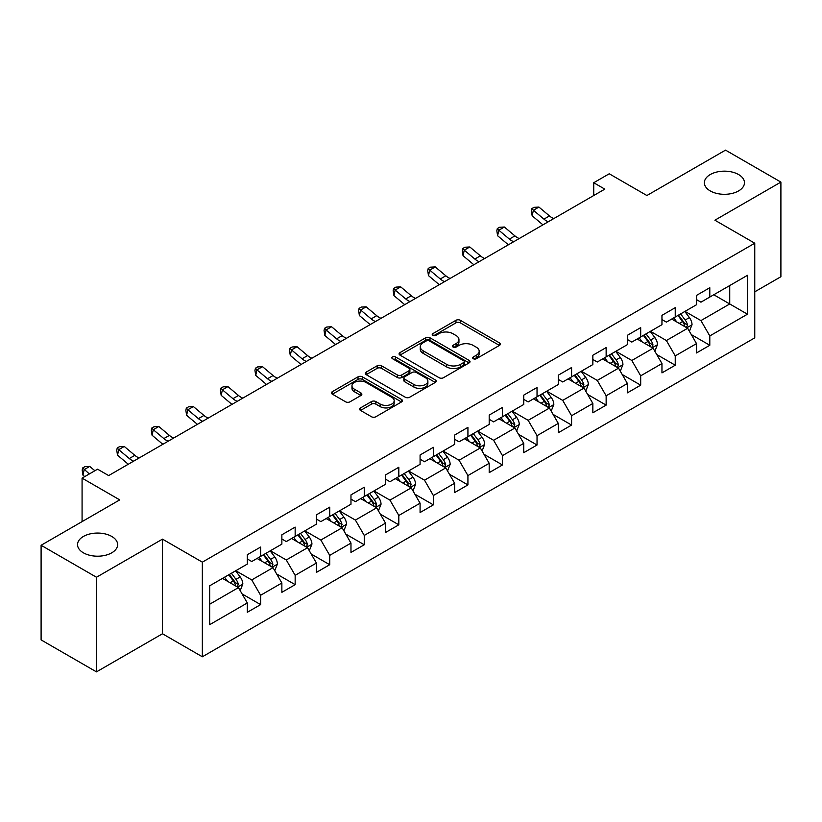 <?xml version="1.0" encoding="UTF-8"?>
<svg xmlns="http://www.w3.org/2000/svg" width="822" height="822" viewBox="0 0 822 822"><rect width="100%" height="100%" fill="white"/><g stroke="black" fill="none" stroke-linecap="round" stroke-linejoin="round"><path stroke-width="1.23" d="M473.308 358.731A2.147 1.243 0 0 0 476.349 358.731L499.447 345.394A3.072 1.778 0 0 0 500.351 344.141A3.072 1.778 0 0 0 499.447 342.887L460.31 320.292A3.072 1.778 0 0 0 455.963 320.292L432.865 333.629A2.147 1.243 0 0 0 432.238 334.503A2.147 1.243 0 0 0 432.865 335.386A2.147 1.243 0 0 0 435.907 335.386L438.897 333.66A9.843 5.682 0 0 1 452.809 333.66L456.076 335.54A9.843 5.682 0 0 1 458.953 339.558A9.843 5.682 0 0 1 456.076 343.575L453.086 345.302A2.147 1.243 0 0 0 452.449 346.185A2.147 1.243 0 0 0 453.086 347.059A2.147 1.243 0 0 0 456.128 347.059L459.118 345.332A9.843 5.682 0 0 1 473.03 345.332L476.287 347.213A9.843 5.682 0 0 1 479.175 351.23A9.843 5.682 0 0 1 476.287 355.248L473.308 356.974A2.147 1.243 0 0 0 472.671 357.858A2.147 1.243 0 0 0 473.308 358.731L473.308 356.974M111.761 536.447A20.047 11.57 0 0 0 89.906 533.94A20.047 11.57 0 0 0 77.535 544.637A20.047 11.57 0 0 0 83.402 552.816A20.047 11.57 0 0 0 105.257 555.323A20.047 11.57 0 0 0 117.628 544.637A20.047 11.57 0 0 0 111.761 536.447M738.598 174.552A20.047 11.57 0 0 0 716.743 172.045A20.047 11.57 0 0 0 704.372 182.731A20.047 11.57 0 0 0 710.239 190.92A20.047 11.57 0 0 0 732.094 193.427A20.047 11.57 0 0 0 744.465 182.731A20.047 11.57 0 0 0 738.598 174.552M360.519 407.907A3.072 1.778 0 0 0 359.615 409.161A3.072 1.778 0 0 0 360.519 410.414L371.503 416.754A3.072 1.778 0 0 0 375.849 416.754L401.506 401.948A3.072 1.778 0 0 0 402.4 400.694A3.072 1.778 0 0 0 401.506 399.43L362.368 376.836A3.072 1.778 0 0 0 358.022 376.836L332.365 391.652A3.072 1.778 0 0 0 331.461 392.906A3.072 1.778 0 0 0 332.365 394.159L345.63 401.814A3.072 1.778 0 0 0 349.977 401.814L360.95 395.485A3.072 1.778 0 0 0 361.855 394.221A3.072 1.778 0 0 0 360.95 392.967L354.374 389.176A8.22 4.747 0 0 1 351.97 385.816A8.22 4.747 0 0 1 357.046 381.429A8.22 4.747 0 0 1 366.006 382.456L391.775 397.334A8.22 4.747 0 0 1 394.18 400.694A8.22 4.747 0 0 1 389.104 405.082A8.22 4.747 0 0 1 380.144 404.044L375.849 401.568A3.072 1.778 0 0 0 371.503 401.568L360.519 407.907L360.519 410.414M754.76 291.82L780.9 276.726L780.9 182.094L725.528 150.128L646.893 195.523L609.236 173.781L593.731 182.731L604.807 189.132L108.658 475.578L97.582 469.187L82.077 478.137L82.077 521.621M96.472 577.239L96.472 671.872L162.479 633.772L162.479 539.14L96.472 577.239L41.1 545.274L119.735 499.879L82.077 478.137M162.479 539.14L202.346 562.156L754.76 243.22L754.76 337.852L202.346 656.788L202.346 562.156M780.9 182.094L714.893 220.204L754.76 243.22M439.112 377.719A3.072 1.778 0 0 0 443.459 377.719L469.115 362.903A3.072 1.778 0 0 0 470.02 361.649A3.072 1.778 0 0 0 469.115 360.396L429.988 337.801A3.072 1.778 0 0 0 425.632 337.801L399.975 352.617A3.072 1.778 0 0 0 399.081 353.871A3.072 1.778 0 0 0 399.975 355.125L439.112 377.719M393.337 359.204A2.147 1.243 0 0 1 395.526 359.502L395.526 356.943L435.311 379.918A3.072 1.778 0 0 1 436.215 381.172A3.072 1.778 0 0 1 435.311 382.425L409.654 397.242A3.072 1.778 0 0 1 405.308 397.242L366.17 374.647L366.17 372.13A3.072 1.778 0 0 0 365.276 373.383A3.072 1.778 0 0 0 366.17 374.647M366.17 372.13L377.154 365.79A3.072 1.778 0 0 1 381.5 365.79L397.375 374.955A3.072 1.778 0 0 0 401.722 374.955L409.007 370.753A3.072 1.778 0 0 0 409.901 369.499A3.072 1.778 0 0 0 409.007 368.246L392.474 358.7A2.147 1.243 0 0 1 391.847 357.827A2.147 1.243 0 0 1 393.173 356.676A2.147 1.243 0 0 1 395.526 356.943M96.472 671.872L41.1 639.906L41.1 545.274M242.11 593.936L260.605 604.612L260.605 595.272L281.864 583.004L281.864 592.333L295.16 584.658L295.16 575.328L316.419 563.049L316.419 572.389L329.714 564.714L329.714 555.374L350.973 543.095L350.973 552.435L364.259 544.76L364.259 535.43L385.528 523.152L385.528 532.492L398.814 524.816L398.814 515.476L420.083 503.198L420.083 512.538L433.369 504.862L433.369 495.532L454.638 483.254L454.638 492.584L467.923 484.918L467.923 475.578L489.193 463.3L489.193 472.64L502.478 464.964L502.478 455.635L523.737 443.356L523.737 452.686L537.033 445.021L537.033 435.681L558.292 423.402L558.292 432.742L571.588 425.066L571.588 415.737L592.847 403.458L592.847 412.788L606.143 405.123L606.143 395.783L627.402 383.504L627.402 392.844L640.687 385.169L640.687 375.829L661.957 363.56L661.957 372.89L675.242 365.215L675.242 355.885L696.511 343.606L696.511 352.946L709.797 345.271L709.797 335.931L747.455 314.199L747.455 275.319L729.731 285.553L729.731 303.965L747.455 314.199M260.605 604.612L247.309 612.287L247.309 602.947L209.661 624.689L209.661 585.809L247.309 564.077L247.309 554.737L260.605 547.062L260.605 556.402L281.864 544.123L281.864 534.783L295.16 527.118L295.16 536.447L316.419 524.169L316.419 514.839L329.714 507.164L329.714 516.504L350.973 504.225L350.973 494.885L364.259 487.22L364.259 496.55L385.528 484.271L385.528 474.941L398.814 467.266L398.814 476.606L420.083 464.327L420.083 454.987L433.369 447.322L433.369 456.652L454.638 444.373L454.638 435.043L467.923 427.368L467.923 436.708L489.193 424.429L489.193 415.089L502.478 407.414L502.478 416.754L523.737 404.475L523.737 395.146L537.033 387.47L537.033 396.8L558.292 384.532L558.292 375.192L571.588 367.516L571.588 376.856L592.847 364.578L592.847 355.248L606.143 347.572L606.143 356.902L627.402 344.634L627.402 335.294L640.687 327.618L640.687 336.958L661.957 324.68L661.957 315.35L675.242 307.675L675.242 317.004L696.511 304.736L696.511 295.396L709.797 287.721L709.797 297.061L747.455 275.319M257.06 558.446L273.007 567.653L251.748 579.931L235.791 570.725M247.309 558.96L251.748 561.518L260.605 556.402M251.748 579.931L260.605 595.272M273.007 567.653L281.864 583.004M291.615 538.492L307.562 547.709L286.292 559.977L270.346 550.771M281.864 539.006L286.292 541.564L295.16 536.447M286.292 559.977L295.16 575.328M307.562 547.709L316.419 563.049M326.17 518.548L342.116 527.755L320.847 540.033L304.9 530.827M316.419 519.062L320.847 521.621L329.714 516.504M320.847 540.033L329.714 555.374M342.116 527.755L350.973 543.095M360.724 498.594L376.671 507.801L355.402 520.079L339.455 510.873M350.973 499.108L355.402 501.667L364.259 496.55M355.402 520.079L364.259 535.43M376.671 507.801L385.528 523.152M395.269 478.651L411.226 487.857L389.957 500.136L374.01 490.929M385.528 479.164L389.957 481.713L398.814 476.606M389.957 500.136L398.814 515.476M411.226 487.857L420.083 503.198M429.824 458.697L445.771 467.903L424.512 480.182L408.565 470.975M420.083 459.21L424.512 461.769L433.369 456.652M424.512 480.182L433.369 495.532M445.771 467.903L454.638 483.254M464.379 438.753L480.325 447.959L459.066 460.238L443.12 451.031M454.638 439.256L459.066 441.815L467.923 436.708M459.066 460.238L467.923 475.578M480.325 447.959L489.193 463.3M498.933 418.799L514.88 428.005L493.621 440.284L477.674 431.077M489.193 419.312L493.621 421.871L502.478 416.754M493.621 440.284L502.478 455.635M514.88 428.005L523.737 443.356M533.488 398.855L549.435 408.061L528.176 420.34L512.219 411.123M523.737 399.358L528.176 401.917L537.033 396.8M528.176 420.34L537.033 435.681M549.435 408.061L558.292 423.402M568.043 378.901L583.99 388.107L562.721 400.386L546.774 391.18M558.292 379.415L562.721 381.973L571.588 376.856M562.721 400.386L571.588 415.737M583.99 388.107L592.847 403.458M602.598 358.957L618.545 368.164L597.275 380.432L581.329 371.225M592.847 359.461L597.275 362.019L606.143 356.902M597.275 380.432L606.143 395.783M618.545 368.164L627.402 383.504M637.153 339.003L653.1 348.209L631.83 360.488L615.884 351.282M627.402 339.517L631.83 342.075L640.687 336.958M631.83 360.488L640.687 375.829M653.1 348.209L661.957 363.56M671.697 319.049L687.654 328.266L666.385 340.534L650.438 331.328M661.957 319.563L666.385 322.121L675.242 317.004M666.385 340.534L675.242 355.885M687.654 328.266L696.511 343.606M713.784 294.759L729.731 303.965L700.94 320.59L684.993 311.384M696.511 299.619L700.94 302.177L709.797 297.061M700.94 320.59L709.797 335.931M162.479 633.772L202.346 656.788M593.731 182.731L593.731 195.523M209.661 604.232L238.452 587.607L222.505 578.39M238.452 587.607L247.309 602.947M691.302 334.595L709.797 345.271M656.747 354.539L675.242 365.215M622.203 374.493L640.687 385.169M587.648 394.437L606.143 405.123M553.093 414.391L571.588 425.066M518.538 434.335L537.033 445.021M483.983 454.289L502.478 464.964M449.428 474.232L467.923 484.918M414.874 494.186L433.369 504.862M380.319 514.14L398.814 524.816M345.774 534.084L364.259 544.76M311.219 554.038L329.714 564.714M276.665 573.982L295.16 584.658M474.16 359.039L476.287 357.806A9.843 5.682 0 0 0 479.175 353.789L479.175 351.23M458.953 339.558L458.953 342.116A9.843 5.682 0 0 1 456.076 346.134L453.939 347.367M499.406 345.425L460.31 322.851A3.072 1.778 0 0 0 455.963 322.851L433.728 335.695M469.074 362.934L429.988 340.359A3.072 1.778 0 0 0 425.632 340.359L400.016 355.145M463.68 362.533A2.147 1.243 0 0 0 464.317 361.649A2.147 1.243 0 0 0 463.68 360.776L429.331 340.945A2.147 1.243 0 0 0 426.289 340.945L423.135 342.764A9.843 5.682 0 0 0 420.258 346.781A9.843 5.682 0 0 0 423.135 350.799L446.613 364.352A9.843 5.682 0 0 0 460.526 364.352L463.68 362.533L463.68 365.091A2.147 1.243 0 0 0 464.317 364.208L464.317 361.649M420.258 346.781L420.258 349.34A9.843 5.682 0 0 0 423.135 353.347L423.135 350.799M463.68 365.091L460.526 366.91A9.843 5.682 0 0 1 446.613 366.91L423.135 353.347M366.211 374.668L377.154 368.348L377.154 365.79M409.901 369.499L409.901 372.058A3.072 1.778 0 0 1 409.007 373.311L401.722 377.514A3.072 1.778 0 0 1 397.375 377.514L381.5 368.348A3.072 1.778 0 0 0 377.154 368.348M395.526 359.502L435.27 382.446M413.836 384.47A8.22 4.747 0 0 0 422.806 385.497A8.22 4.747 0 0 0 427.882 381.11A8.22 4.747 0 0 0 425.467 377.75L416.394 372.51A3.072 1.778 0 0 0 412.048 372.51L404.763 376.712A3.072 1.778 0 0 0 403.859 377.966A3.072 1.778 0 0 0 404.763 379.23L413.836 384.47L413.836 387.028A8.22 4.747 0 0 0 422.806 388.056A8.22 4.747 0 0 0 427.882 383.668L427.882 381.11M403.859 377.966L403.859 380.524A3.072 1.778 0 0 0 404.763 381.778L404.763 379.23M413.836 387.028L404.763 381.778M394.18 400.694L394.18 403.242A8.22 4.747 0 0 1 389.104 407.63A8.22 4.747 0 0 1 380.144 406.602L375.849 404.126A3.072 1.778 0 0 0 371.503 404.126L360.56 410.445M351.97 385.816L351.97 388.374A8.22 4.747 0 0 0 354.374 391.734L354.374 389.176M360.909 395.505L354.374 391.734M401.465 401.968L362.368 379.394A3.072 1.778 0 0 0 358.022 379.394L332.407 394.19M689.401 331.297L692.032 324.659A8.302 4.788 -120 0 0 689.381 317.59L684.818 311.487M676.845 322.019L673.742 317.878M686.37 327.516L687.552 325.009A8.302 4.788 -120 0 0 685.178 320.015L680.606 313.912M678.53 315.114L683.596 321.885A4.233 2.445 60 0 1 684.366 323.169L687.552 325.009M677.945 315.453L682.517 321.546A8.302 4.788 60 0 1 684.89 326.54M548.264 221.776A15.659 9.042 60 0 1 543.938 219.135L533.386 210.268L532.153 215.796L542.705 224.663A23.489 13.563 -120 0 0 542.931 224.848M553.802 218.58A15.659 9.042 60 0 1 549.476 215.939L538.924 207.072L533.386 210.268L531.865 208.603L534.084 207.329L538.924 207.072M532.153 215.796L531.372 210.812L531.865 208.603M654.846 351.241L657.477 344.603A8.302 4.788 -120 0 0 654.836 337.534L650.264 331.43M642.29 341.973L639.187 337.832M651.815 347.47L652.997 344.963A8.302 4.788 -120 0 0 650.623 339.969L646.051 333.866M643.975 335.068L649.041 341.829A4.233 2.445 60 0 1 649.812 343.113L652.997 344.963M643.39 335.397L647.962 341.5A8.302 4.788 60 0 1 650.346 346.494M620.291 371.195L622.932 364.557A8.302 4.788 -120 0 0 620.281 357.488L615.709 351.384M607.735 361.927L604.632 357.776M617.26 367.413L618.442 364.906A8.302 4.788 -120 0 0 616.068 359.913L611.496 353.809M609.421 355.012L614.486 361.783A4.233 2.445 60 0 1 615.257 363.067L618.442 364.906M608.845 355.351L613.407 361.454A8.302 4.788 60 0 1 615.791 366.437M513.709 241.719A15.659 9.042 60 0 1 509.383 239.089L498.831 230.222L497.598 235.739L508.16 244.617A23.489 13.563 -120 0 0 508.376 244.802M519.247 238.524A15.659 9.042 60 0 1 514.921 235.893L504.369 227.016L498.831 230.222L497.31 228.557L499.529 227.273L504.369 227.016M497.598 235.739L496.827 230.766L497.31 228.557M479.154 261.673A15.659 9.042 60 0 1 474.828 259.043L464.276 250.165L463.043 255.693L473.606 264.561A23.489 13.563 -120 0 0 473.832 264.746M484.692 258.478A15.659 9.042 60 0 1 480.367 255.837L469.814 246.97L464.276 250.165L462.765 248.501L464.975 247.227L469.814 246.97M463.043 255.693L462.272 250.71L462.765 248.501M585.737 391.138L588.377 384.501A8.302 4.788 -120 0 0 585.726 377.432L581.154 371.328M573.181 381.87L570.078 377.73M582.706 387.368L583.897 384.86A8.302 4.788 -120 0 0 581.514 379.867L576.941 373.763M574.866 374.966L579.942 381.737A4.233 2.445 60 0 1 580.702 383.021L583.897 384.86M574.29 375.294L578.863 381.398A8.302 4.788 60 0 1 581.236 386.391M551.182 411.092L553.822 404.455A8.302 4.788 -120 0 0 551.172 397.386L546.599 391.282M538.626 401.824L535.523 397.673M548.151 407.322L549.343 404.804A8.302 4.788 -120 0 0 546.959 399.811L542.386 393.707M540.311 394.909L545.387 401.681A4.233 2.445 60 0 1 546.147 402.965L549.343 404.804M539.735 395.248L544.308 401.352A8.302 4.788 60 0 1 546.681 406.345M516.627 431.036L519.268 424.399A8.302 4.788 -120 0 0 516.617 417.329L512.044 411.226M504.081 421.768L500.968 417.627M513.596 427.265L514.788 424.758A8.302 4.788 -120 0 0 512.414 419.765L507.842 413.661M505.756 414.863L510.832 421.635A4.233 2.445 60 0 1 511.603 422.919L514.788 424.758M505.181 415.192L509.753 421.296A8.302 4.788 60 0 1 512.127 426.289M444.599 281.617A15.659 9.042 60 0 1 440.284 278.987L429.721 270.119L428.488 275.637L439.051 284.515A23.489 13.563 -120 0 0 439.277 284.7M450.137 278.422A15.659 9.042 60 0 1 445.822 275.791L435.259 266.914L429.721 270.119L428.211 268.455L430.42 267.171L435.259 266.914M428.488 275.637L427.717 270.664L428.211 268.455M410.055 301.571A15.659 9.042 60 0 1 405.729 298.941L395.166 290.063L393.944 295.591L404.496 304.459A23.489 13.563 -120 0 0 404.722 304.643M415.583 298.376A15.659 9.042 60 0 1 411.267 295.745L400.704 286.868L395.166 290.063L393.656 288.399L395.865 287.125L400.704 286.868M393.944 295.591L393.163 290.608L393.656 288.399M375.5 321.525A15.659 9.042 60 0 1 371.174 318.885L360.611 310.017L359.389 315.535L369.941 324.413A23.489 13.563 -120 0 0 370.167 324.598M381.038 318.32A15.659 9.042 60 0 1 376.712 315.689L366.15 306.822L360.611 310.017L359.101 308.353L361.32 307.068L366.15 306.822M359.389 315.535L358.608 310.562L359.101 308.353M482.082 450.99L484.713 444.353A8.302 4.788 -120 0 0 482.062 437.283L477.49 431.18M469.526 441.722L466.413 437.571M479.041 447.219L480.233 444.702A8.302 4.788 -120 0 0 477.859 439.708L473.287 433.605M471.201 434.807L476.277 441.578A4.233 2.445 60 0 1 477.048 442.863L480.233 444.702M470.626 435.146L475.198 441.25A8.302 4.788 60 0 1 477.572 446.243M340.945 341.469A15.659 9.042 60 0 1 336.619 338.839L326.067 329.961L324.834 335.489L335.386 344.356A23.489 13.563 -120 0 0 335.612 344.552M346.483 338.274A15.659 9.042 60 0 1 342.158 335.643L331.605 326.766L326.067 329.961L324.546 328.297L326.766 327.022L331.605 326.766M324.834 335.489L324.053 330.516L324.546 328.297M447.528 470.934L450.158 464.296A8.302 4.788 -120 0 0 447.507 457.227L442.935 451.124M434.972 461.666L431.869 457.525M444.486 467.163L445.678 464.656A8.302 4.788 -120 0 0 443.305 459.662L438.732 453.559M436.646 454.761L441.722 461.532A4.233 2.445 60 0 1 442.493 462.817L445.678 464.656M436.071 455.09L440.643 461.193A8.302 4.788 60 0 1 443.017 466.187M306.39 361.423A15.659 9.042 60 0 1 302.064 358.782L291.512 349.915L290.279 355.433L300.831 364.31A23.489 13.563 -120 0 0 301.058 364.495M311.928 358.217A15.659 9.042 60 0 1 307.603 355.587L297.05 346.72L291.512 349.915L289.991 348.251L292.211 346.976L297.05 346.72M290.279 355.433L289.498 350.46L289.991 348.251M412.973 490.888L415.603 484.25A8.302 4.788 -120 0 0 412.952 477.181L408.39 471.078M400.417 481.62L397.314 477.469M409.942 487.117L411.123 484.6A8.302 4.788 -120 0 0 408.75 479.606L404.177 473.513M402.102 474.705L407.167 481.476A4.233 2.445 60 0 1 407.938 482.761L411.123 484.6M401.516 475.044L406.089 481.147A8.302 4.788 60 0 1 408.462 486.141M271.835 381.367A15.659 9.042 60 0 1 267.51 378.737L256.957 369.859L255.724 375.387L266.277 384.254A23.489 13.563 -120 0 0 266.503 384.449M277.374 378.171A15.659 9.042 60 0 1 273.048 375.541L262.495 366.663L256.957 369.859L255.437 368.205L257.656 366.92L262.495 366.663M255.724 375.387L254.943 370.414L255.437 368.205M378.418 510.832L381.048 504.194A8.302 4.788 -120 0 0 378.408 497.135L373.835 491.032M365.862 501.564L362.759 497.423M375.387 507.061L376.568 504.554A8.302 4.788 -120 0 0 374.195 499.56L369.623 493.457M367.547 494.659L372.613 501.43A4.233 2.445 60 0 1 373.383 502.715L376.568 504.554M366.961 494.988L371.534 501.091A8.302 4.788 60 0 1 373.918 506.085M237.281 401.321A15.659 9.042 60 0 1 232.955 398.68L222.402 389.813L221.169 395.331L231.732 404.208A23.489 13.563 -120 0 0 231.948 404.393M242.819 398.125A15.659 9.042 60 0 1 238.493 395.485L227.941 386.617L222.402 389.813L220.882 388.148L223.101 386.874L227.941 386.617M221.169 395.331L220.399 390.358L220.882 388.148M343.863 530.786L346.504 524.148A8.302 4.788 -120 0 0 343.853 517.079L339.281 510.976M331.307 521.518L328.204 517.367M340.832 527.015L342.014 524.498A8.302 4.788 -120 0 0 339.64 519.514L335.068 513.411M332.992 514.603L338.058 521.374A4.233 2.445 60 0 1 338.828 522.658L342.014 524.498M332.417 514.942L336.979 521.045A8.302 4.788 60 0 1 339.363 526.039M202.726 421.265A15.659 9.042 60 0 1 198.4 418.634L187.848 409.757L186.615 415.285L197.177 424.152A23.489 13.563 -120 0 0 197.403 424.347M208.264 418.069A15.659 9.042 60 0 1 203.938 415.439L193.386 406.561L187.848 409.757L186.337 408.102L188.546 406.818L193.386 406.561M186.615 415.285L185.844 410.312L186.337 408.102M309.308 550.74L311.949 544.102A8.302 4.788 -120 0 0 309.298 537.033L304.726 530.93M296.752 541.462L293.649 537.321M306.277 546.959L307.469 544.452A8.302 4.788 -120 0 0 305.085 539.458L300.513 533.355M298.437 534.557L303.513 541.328A4.233 2.445 60 0 1 304.274 542.612L307.469 544.452M297.862 534.886L302.434 540.989A8.302 4.788 60 0 1 304.808 545.983M168.171 441.219A15.659 9.042 60 0 1 163.855 438.578L153.293 429.711L152.06 435.228L162.622 444.106A23.489 13.563 -120 0 0 162.848 444.291M173.709 438.023A15.659 9.042 60 0 1 169.394 435.383L158.831 426.515L153.293 429.711L151.782 428.046L153.991 426.772L158.831 426.515M152.06 435.228L151.289 430.255L151.782 428.046M274.753 570.684L277.394 564.046A8.302 4.788 -120 0 0 274.743 556.977L270.171 550.874M262.197 561.416L259.094 557.265M271.722 566.913L272.914 564.395A8.302 4.788 -120 0 0 270.53 559.412L265.958 553.309M263.883 554.501L268.958 561.272A4.233 2.445 60 0 1 269.719 562.556L272.914 564.395M263.307 554.84L267.88 560.943A8.302 4.788 60 0 1 270.253 565.937M133.626 461.163A15.659 9.042 60 0 1 129.301 458.532L118.738 449.655L117.515 455.183L128.068 464.06A23.489 13.563 -120 0 0 128.294 464.245M139.154 457.967A15.659 9.042 60 0 1 134.839 455.337L124.276 446.459L118.738 449.655L117.227 448L119.437 446.716L124.276 446.459M117.515 455.183L116.734 450.209L117.227 448M240.199 590.638L242.839 584A8.302 4.788 -120 0 0 240.188 576.931L235.616 570.828M227.653 581.36L224.54 577.219M237.168 586.857L238.359 584.35A8.302 4.788 -120 0 0 235.986 579.356L231.414 573.253M229.328 574.455L234.404 581.226A4.233 2.445 60 0 1 235.174 582.51L238.359 584.35M228.752 574.794L233.325 580.887A8.302 4.788 60 0 1 235.698 585.881M94.879 470.749L89.721 466.413L84.183 469.609L82.96 475.137L84.717 476.616M89.341 473.945L82.673 467.944L84.892 466.67L89.721 466.413M82.96 475.137L82.179 470.153L82.673 467.944M476.287 357.806L476.287 355.248M453.086 347.059L453.086 345.302M456.076 346.134L456.076 343.575M432.865 335.386L432.865 333.629M455.963 322.851L455.963 320.292M460.31 322.851L460.31 320.292M499.447 345.394L499.447 342.887M399.975 355.125L399.975 352.617M425.632 340.359L425.632 337.801M429.988 340.359L429.988 337.801M469.115 362.903L469.115 360.396M446.613 366.91L446.613 364.352M460.526 366.91L460.526 364.352M381.5 368.348L381.5 365.79M397.375 377.514L397.375 374.955M401.722 377.514L401.722 374.955M409.007 373.311L409.007 370.753M435.311 382.425L435.311 379.918M371.503 404.126L371.503 401.568M375.849 404.126L375.849 401.568M380.144 406.602L380.144 404.044M360.95 395.485L360.95 392.967M332.365 394.159L332.365 391.652M358.022 379.394L358.022 376.836M362.368 379.394L362.368 376.836M401.506 401.948L401.506 399.43M686.832 327.793L691.98 324.813M685.178 320.015L689.381 317.59M679.27 323.426L682.517 321.546M543.938 219.135L549.476 215.939M652.278 347.737L657.425 344.767M650.623 339.969L654.836 337.534M644.715 343.37L647.962 341.5M617.723 367.691L622.871 364.711M616.068 359.913L620.281 357.488M610.171 363.324L613.407 361.454M509.383 239.089L514.921 235.893M474.828 259.043L480.367 255.837M583.168 387.635L588.316 384.665M581.514 379.867L585.726 377.432M575.616 383.278L578.863 381.398M548.613 407.589L553.761 404.609M546.959 399.811L551.172 397.386M541.061 403.222L544.308 401.352M514.058 427.532L519.216 424.563M512.414 419.765L516.617 417.329M506.506 423.176L509.753 421.296M440.284 278.987L445.822 275.791M405.729 298.941L411.267 295.745M371.174 318.885L376.712 315.689M479.514 447.487L484.661 444.507M477.859 439.708L482.062 437.283M471.951 443.12L475.198 441.25M336.619 338.839L342.158 335.643M444.959 467.43L450.107 464.461M443.305 459.662L447.507 457.227M437.396 463.074L440.643 461.193M302.064 358.782L307.603 355.587M410.404 487.384L415.552 484.415M408.75 479.606L412.952 477.181M402.842 483.017L406.089 481.147M267.51 378.737L273.048 375.541M375.849 507.328L380.997 504.359M374.195 499.56L378.408 497.135M368.287 502.972L371.534 501.091M232.955 398.68L238.493 395.485M341.294 527.282L346.442 524.313M339.64 519.514L343.853 517.079M333.742 522.915L336.979 521.045M198.4 418.634L203.938 415.439M306.74 547.226L311.887 544.256M305.085 539.458L309.298 537.033M299.187 542.869L302.434 540.989M163.855 438.578L169.394 435.383M272.185 567.18L277.333 564.211M270.53 559.412L274.743 556.977M264.633 562.813L267.88 560.943M129.301 458.532L134.839 455.337M237.63 587.134L242.788 584.154M235.986 579.356L240.188 576.931M230.078 582.767L233.325 580.887"/></g></svg>
